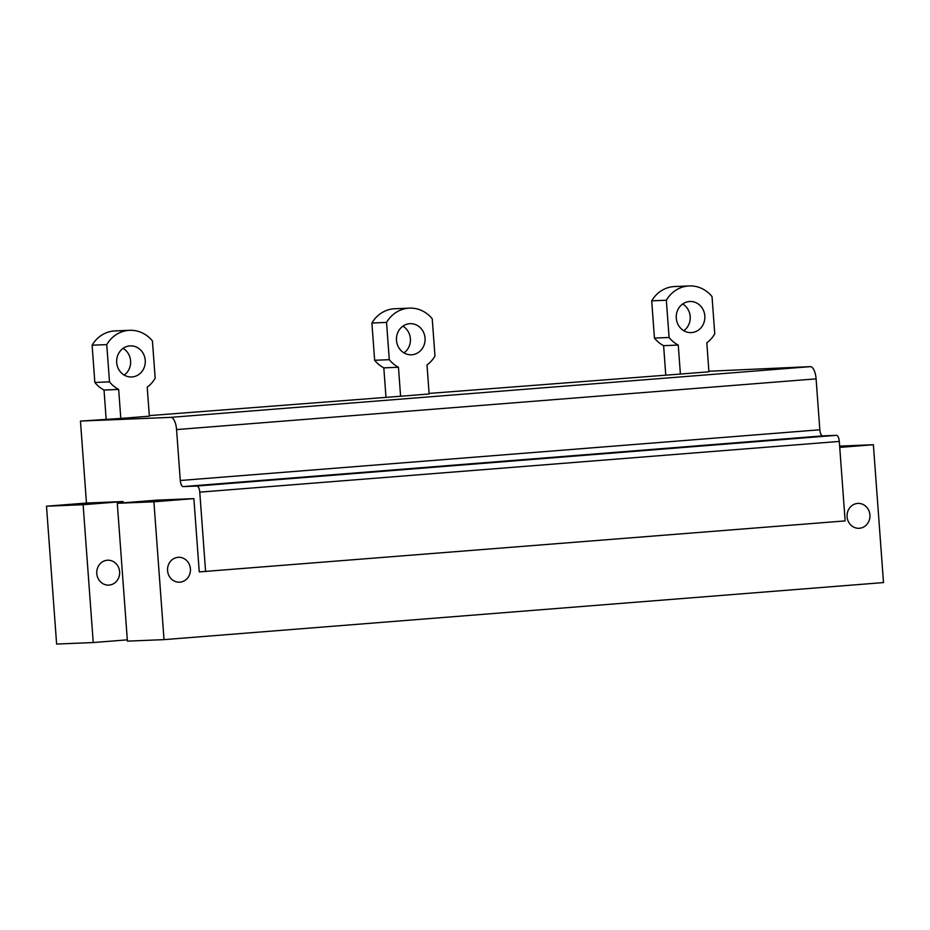 <?xml version="1.0" encoding="UTF-8"?>
<svg xmlns="http://www.w3.org/2000/svg" width="930" height="930" viewBox="0 0 930 930"><rect width="100%" height="100%" fill="white"/><g stroke="black" fill="none" stroke-linecap="round" stroke-linejoin="round"><path stroke-width="1.4" d="M46.5 506.211L83.119 504.711L93.233 642.549L56.625 644.06L46.5 506.211L86.467 503.049L80.457 421.081L120.795 418.442L118.668 389.438L104.021 390.042A31.225 28.714 -92.4 0 1 94.848 382.463L92.105 345.204A31.132 28.644 -92.4 0 1 114.041 330.975A31.132 28.644 -92.4 0 1 115.041 330.917L129.677 330.313A31.132 28.644 87.6 0 0 128.689 330.371A31.132 28.644 87.6 0 0 106.752 344.612L92.105 345.204M93.233 642.549L127.317 639.852M83.119 504.711L123.086 501.537L123.178 502.828M119.621 571.764A12.45 11.451 87.6 0 0 107.694 560.22A12.45 11.451 87.6 0 0 96.79 573.566A12.45 11.451 87.6 0 0 108.717 585.11A12.45 11.451 87.6 0 0 119.621 571.764M117.285 503.293L153.903 501.793L164.017 639.631L127.41 641.142L117.285 503.293L157.251 500.131L193.87 498.62L199.253 571.892L845.138 520.905L839.302 441.425A6.231 2.441 -94.5 0 0 836.396 435.321L196.858 486.041A6.231 2.441 -94.5 0 1 199.764 492.144L205.6 571.625M164.017 639.631L883.5 582.575L873.375 444.726L839.732 447.4M153.903 501.793L193.87 498.62M869.922 514.953A12.45 11.451 87.6 0 0 857.983 503.421A12.45 11.451 87.6 0 0 847.079 516.766A12.45 11.451 87.6 0 0 859.006 528.298A12.45 11.451 87.6 0 0 869.922 514.953M190.418 568.846A12.45 11.451 87.6 0 0 178.479 557.303A12.45 11.451 87.6 0 0 167.574 570.66A12.45 11.451 87.6 0 0 179.502 582.192A12.45 11.451 87.6 0 0 190.418 568.846M819.83 429.776L180.292 480.496L176.561 429.579L816.098 378.859L819.83 429.776A6.231 2.441 -94.5 0 0 822.736 435.879L836.396 435.321M180.292 480.496A6.231 2.441 -94.5 0 0 183.198 486.599L196.858 486.041M816.098 378.859A12.45 4.883 -94.5 0 0 810.297 366.641L170.76 417.361A12.45 4.883 -94.5 0 1 176.561 429.579M429.102 393.437L680.388 374.058L678.261 345.065L663.613 345.669A31.225 28.714 -92.4 0 1 654.441 338.09L651.709 300.832A31.132 28.644 -92.4 0 1 673.634 286.603A31.132 28.644 -92.4 0 1 674.634 286.545L689.281 285.94A31.132 28.644 87.6 0 0 688.281 285.998A31.132 28.644 87.6 0 0 666.345 300.227L651.709 300.832M409.479 308.132A31.132 28.644 87.6 0 1 432.229 318.792L434.973 356.05A31.225 28.714 87.6 0 1 427.01 364.99L429.137 393.983L400.586 396.25L398.459 367.257L383.811 367.862A31.225 28.714 -92.4 0 1 374.639 360.282L371.907 323.024A31.132 28.644 -92.4 0 1 393.832 308.795A31.132 28.644 -92.4 0 1 394.832 308.725L409.479 308.132A31.132 28.644 87.6 0 0 408.479 308.19A31.132 28.644 87.6 0 0 386.555 322.419L371.907 323.024M149.3 415.617L400.586 396.25M129.677 330.313A31.132 28.644 87.6 0 1 152.439 340.985L155.171 378.243A31.225 28.714 87.6 0 1 147.219 387.182L149.346 416.175L120.795 418.442M80.457 421.081L170.76 417.361M708.893 371.244L810.297 366.641M689.281 285.94A31.132 28.644 87.6 0 1 712.031 296.6L714.763 333.858A31.225 28.714 87.6 0 1 706.812 342.798L708.939 371.791L680.388 374.058M106.148 419.046L104.021 390.042M385.95 396.854L383.811 367.862M665.74 374.662L663.613 345.669M402.888 326.174A15.566 14.322 -92.4 0 1 403.992 352.9M123.086 348.366A15.566 14.322 -92.4 0 1 124.19 375.092M682.69 303.982A15.566 14.322 -92.4 0 1 683.783 330.708M86.467 503.049L123.086 501.537M839.639 446.121L873.375 444.726M94.848 382.463L109.496 381.858A31.225 28.714 87.6 0 0 118.668 389.438M109.496 381.858L106.752 344.612M129.828 345.902A15.566 14.322 87.6 0 0 116.669 362.281A15.566 14.322 87.6 0 0 131.607 376.976A15.566 14.322 87.6 0 0 132.107 376.952A15.566 14.322 87.6 0 0 145.254 360.561A15.566 14.322 87.6 0 0 130.328 345.867A15.566 14.322 87.6 0 0 129.828 345.902M374.639 360.282L389.286 359.678A31.225 28.714 87.6 0 0 398.459 367.257M389.286 359.678L386.555 322.419M409.619 323.71A15.566 14.322 87.6 0 0 396.471 340.089A15.566 14.322 87.6 0 0 411.397 354.783A15.566 14.322 87.6 0 0 411.897 354.76A15.566 14.322 87.6 0 0 425.057 338.369A15.566 14.322 87.6 0 0 410.118 323.675A15.566 14.322 87.6 0 0 409.619 323.71M654.441 338.09L669.088 337.485A31.225 28.714 87.6 0 0 678.261 345.065M669.088 337.485L666.345 300.227M689.421 301.518A15.566 14.322 87.6 0 0 676.261 317.909A15.566 14.322 87.6 0 0 691.199 332.603A15.566 14.322 87.6 0 0 691.699 332.568A15.566 14.322 87.6 0 0 704.847 316.188A15.566 14.322 87.6 0 0 689.921 301.494A15.566 14.322 87.6 0 0 689.421 301.518M199.764 492.144L839.302 441.425M183.198 486.599L822.736 435.879M114.041 330.975L128.689 330.371M393.832 308.795L408.479 308.19M673.634 286.603L688.281 285.998"/></g></svg>
